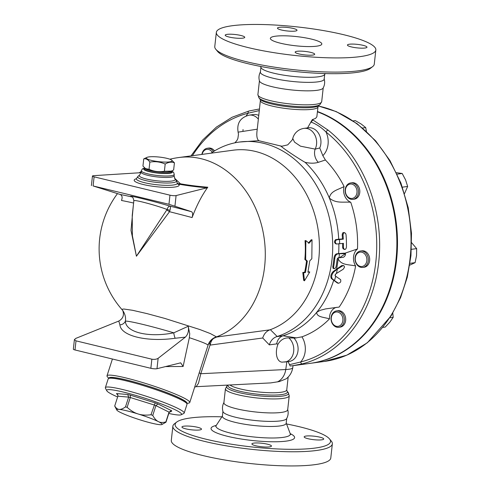 <?xml version="1.0" encoding="UTF-8"?>
<svg xmlns="http://www.w3.org/2000/svg" width="490" height="490" viewBox="0 0 490 490"><rect width="100%" height="100%" fill="white"/><g stroke="black" fill="none" stroke-linecap="round" stroke-linejoin="round"><path stroke-width="0.73" d="M215.814 49.288L217.621 51.468A78.161 13.953 6.3 0 0 292.769 71.258A78.161 13.953 6.3 0 0 370.422 68.337L372.657 66.603A80.231 14.326 -173.7 0 1 292.953 69.598A80.231 14.326 -173.7 0 1 215.814 49.288A80.231 14.326 -173.7 0 1 214.773 46.562L216.341 32.383A80.231 14.326 6.3 0 0 294.521 55.425A80.231 14.326 6.3 0 0 375.836 49.992A80.231 14.326 6.3 0 0 343.827 34.747A80.231 14.326 6.3 0 0 261.054 24.5A80.231 14.326 6.3 0 0 216.341 32.383M375.836 49.992L374.268 64.166A80.231 14.326 -173.7 0 1 372.657 66.603M260.564 66.432L261.011 67.62A32.095 5.733 6.3 0 0 292.212 76.311A32.095 5.733 6.3 0 0 324.552 74.633L325.25 73.567M280.69 43.267A25.878 4.618 -173.7 0 1 270.364 38.349A25.878 4.618 -173.7 0 1 296.597 36.597A25.878 4.618 -173.7 0 1 321.814 44.026A25.878 4.618 -173.7 0 1 307.389 46.568A25.878 4.618 -173.7 0 1 280.69 43.267M349.37 44.229A9.837 1.758 -173.7 0 1 360.377 44.786A9.837 1.758 -173.7 0 1 366.979 47.199A9.837 1.758 -173.7 0 1 357.008 47.867A9.837 1.758 -173.7 0 1 347.428 45.043A9.837 1.758 -173.7 0 1 349.37 44.229M310.783 52.387A9.837 1.758 -173.7 0 1 314.709 54.255A9.837 1.758 -173.7 0 1 304.743 54.917A9.837 1.758 -173.7 0 1 295.158 52.093A9.837 1.758 -173.7 0 1 300.639 51.125A9.837 1.758 -173.7 0 1 310.783 52.387M242.807 38.153A9.837 1.758 -173.7 0 1 231.801 37.589A9.837 1.758 -173.7 0 1 225.198 35.176A9.837 1.758 -173.7 0 1 235.163 34.508A9.837 1.758 -173.7 0 1 244.749 37.338A9.837 1.758 -173.7 0 1 242.807 38.153M281.389 29.994A9.837 1.758 -173.7 0 1 277.469 28.126A9.837 1.758 -173.7 0 1 287.434 27.458A9.837 1.758 -173.7 0 1 297.02 30.282A9.837 1.758 -173.7 0 1 291.538 31.25A9.837 1.758 -173.7 0 1 281.389 29.994M260.527 71.724C258.885 74.701 258.542 77.818 259.492 81.083A32.095 5.733 6.3 0 0 290.717 89.848A32.095 5.733 6.3 0 0 323.1 88.102C324.735 85.131 325.078 82.008 324.129 78.749M260.937 67.093L260.38 72.153A32.095 5.733 6.3 0 0 291.654 81.371A32.095 5.733 6.3 0 0 324.178 79.196L324.735 74.137M176.712 422.055L174.471 423.789A80.231 14.326 6.3 0 0 172.86 426.227A80.231 14.326 6.3 0 0 251.033 449.269A80.231 14.326 6.3 0 0 332.355 443.836A80.231 14.326 6.3 0 0 331.313 441.104L329.507 438.924A78.161 13.953 -173.7 0 1 251.297 446.88A78.161 13.953 -173.7 0 1 176.712 422.055A78.161 13.953 -173.7 0 1 221.878 416.825M286.564 423.966A78.161 13.953 -173.7 0 1 299.335 426.729A78.161 13.953 -173.7 0 1 329.507 438.924M321.777 439.83A9.837 1.758 -173.7 0 1 310.77 439.273A9.837 1.758 -173.7 0 1 304.168 436.86A9.837 1.758 -173.7 0 1 314.139 436.192A9.837 1.758 -173.7 0 1 323.719 439.016A9.837 1.758 -173.7 0 1 321.777 439.83M255.823 445.784A9.837 1.758 -173.7 0 1 251.903 443.916A9.837 1.758 -173.7 0 1 261.868 443.248A9.837 1.758 -173.7 0 1 271.454 446.072A9.837 1.758 -173.7 0 1 265.972 447.039A9.837 1.758 -173.7 0 1 255.823 445.784M183.885 426.184A9.837 1.758 -173.7 0 1 194.891 426.741A9.837 1.758 -173.7 0 1 201.494 429.154A9.837 1.758 -173.7 0 1 191.523 429.822A9.837 1.758 -173.7 0 1 181.943 426.998A9.837 1.758 -173.7 0 1 183.885 426.184M172.86 426.227L171.298 440.4A80.231 14.326 6.3 0 0 249.471 463.442A80.231 14.326 6.3 0 0 330.787 458.009L332.355 443.836M222.925 411.41L222.393 416.255A32.095 5.733 6.3 0 0 253.661 425.473A32.095 5.733 6.3 0 0 286.191 423.299L286.724 418.454M310.501 363.31A129.403 103.482 -97.7 0 0 310.807 363.268A129.403 103.482 -97.7 0 0 397.445 246.936A129.403 103.482 -97.7 0 0 317.483 111.518M225.431 388.729L223.887 402.719A32.095 5.733 6.3 0 0 255.155 411.937A32.095 5.733 6.3 0 0 287.685 409.763L289.229 395.773A32.095 5.733 6.3 0 1 256.699 397.941A32.095 5.733 6.3 0 1 225.431 388.729L227.201 385.734A31.182 5.568 6.3 0 0 256.956 395.632A31.182 5.568 6.3 0 0 288.157 392.459L289.229 395.773M224.028 402.29C222.393 405.267 222.05 408.384 222.999 411.649A32.095 5.733 6.3 0 0 254.218 420.414A32.095 5.733 6.3 0 0 286.601 418.668C288.243 415.692 288.586 412.574 287.636 409.315M171.482 171.09A13.457 2.401 -173.7 0 1 157.731 171.892A13.457 2.401 -173.7 0 1 144.752 168.088M143.742 158.895L142.951 166.079L145.836 168.891A12.942 2.309 6.3 0 0 150.43 170.557A12.942 2.309 6.3 0 0 170.263 171.586L173.632 170.018L174.428 162.827C171.518 161.663 168.438 162.08 165.179 164.077C160.242 161.835 155.128 161.179 149.836 162.11C147.98 159.452 145.953 158.38 143.742 158.895L147.116 157.321A12.942 2.309 6.3 0 0 151.545 160.432A12.942 2.309 6.3 0 0 166.667 162.086A12.942 2.309 6.3 0 0 171.537 160.022A12.942 2.309 6.3 0 0 159.501 157.094A12.942 2.309 6.3 0 0 147.116 157.321M145.316 168.529L149.046 169.295C153.983 171.537 159.097 172.192 164.389 171.267L171.414 171.12M171.537 160.022L174.428 162.827M149.046 169.295L149.836 162.11M164.389 171.267L165.179 164.077M171.494 171.09L171.396 172.008A13.457 2.401 -173.7 0 1 157.756 172.921A13.457 2.401 -173.7 0 1 144.642 169.056L144.746 168.088A14.492 2.585 -173.7 0 0 149.395 171.696A14.492 2.585 -173.7 0 0 166.643 173.54A14.492 2.585 -173.7 0 0 171.531 171.071M116.712 393.96L117.753 394.701L117.882 396.183L128.637 397.121A26.913 2.848 17.9 0 1 130.285 397.519L154.154 404.961A26.913 2.848 17.9 0 1 155.918 405.622L157.933 403.932A28.99 3.062 -162.1 0 0 155.152 402.884L130.328 395.148A28.99 3.062 -162.1 0 0 127.725 394.517L116.534 393.543A28.99 3.062 -162.1 0 0 116.712 393.96L117.349 394.279M130.328 395.148L130.285 397.519L127.131 407.319C130.836 410.681 134.499 412.899 138.119 413.977C141.708 415.146 146.002 415.41 151 414.754A26.913 2.848 17.9 0 1 152.758 415.422L155.918 405.622L169.025 412.127L171.567 410.694L157.933 403.932M152.758 415.422C154.503 418.613 156.371 420.677 158.368 421.608C160.334 422.643 162.833 422.748 165.871 421.921L169.025 412.127A26.913 2.848 17.9 0 1 169.136 412.39L171.745 411.11A28.99 3.062 -162.1 0 0 171.567 410.694M171.243 411.006L170.728 411.024M117.961 395.277L116.534 393.543M117.882 396.183L114.721 405.983C116.038 408.164 117.514 409.297 119.156 409.389C120.767 409.579 122.874 408.758 125.483 406.921L128.637 397.121L127.725 394.517M151 414.754L155.152 402.884M125.483 406.921A26.913 2.848 17.9 0 1 127.131 407.319M116.785 410.02A23.808 2.517 -162.1 0 0 120.442 412.439A23.808 2.517 -162.1 0 0 140.691 420.071A23.808 2.517 -162.1 0 0 159.654 424.659A23.808 2.517 -162.1 0 0 161.859 424.542A23.808 2.517 -162.1 0 0 158.368 421.608A23.808 2.517 -162.1 0 0 138.119 413.977A23.808 2.517 -162.1 0 0 119.156 409.389A23.808 2.517 -162.1 0 0 116.785 410.02L114.783 406.167A26.913 2.848 17.9 0 1 114.721 405.983M117.624 396.974A39.341 4.159 17.9 0 1 106.771 390.751A39.341 4.159 17.9 0 1 123.596 392.135A39.341 4.159 17.9 0 1 164.217 405.028A39.341 4.159 17.9 0 1 181.233 414.742A39.341 4.159 17.9 0 1 168.793 413.462M165.871 421.921A26.913 2.848 17.9 0 1 165.981 422.19L161.859 424.542M169.136 412.39L165.981 422.19M181.233 414.742L183.817 413.438A41.411 4.379 -162.1 0 0 184.185 413.07A41.411 4.379 -162.1 0 0 164.101 402.511A41.411 4.379 -162.1 0 0 123.149 389.642A41.411 4.379 -162.1 0 0 105.356 387.67A41.411 4.379 -162.1 0 0 105.436 388.184L106.771 390.751M105.356 387.67L108.198 378.85A41.411 4.379 17.9 0 1 125.991 380.822A41.411 4.379 17.9 0 1 166.943 393.697A41.411 4.379 17.9 0 1 187.027 404.25L184.185 413.07M109.484 378.243L109.503 378.188A40.376 4.269 17.9 0 1 126.843 380.111A40.376 4.269 17.9 0 1 166.778 392.662A40.376 4.269 17.9 0 1 186.359 402.952L186.341 403.007M350.705 182.948L352.065 182.764A8.281 6.621 82.3 0 1 359.464 188.76A8.281 6.621 82.3 0 1 356.322 198.462A8.281 6.621 82.3 0 1 354.276 199.179L352.923 199.363A8.281 6.621 -97.7 0 0 354.968 198.64A8.281 6.621 -97.7 0 0 358.11 188.944A8.281 6.621 -97.7 0 0 350.705 182.948A8.281 6.621 -97.7 0 0 345.254 192.037A8.281 6.621 -97.7 0 0 352.923 199.363M353.958 197.789A7.246 5.794 82.3 0 1 345.377 190.586A7.246 5.794 82.3 0 1 354.264 185.33A7.246 5.794 82.3 0 1 353.958 197.789M213.499 151.545A8.281 6.621 -97.7 0 0 213.003 150.859A8.281 6.621 -97.7 0 0 207.301 148.268L208.654 148.084A8.281 6.621 82.3 0 1 214.363 150.675A8.281 6.621 82.3 0 1 214.54 150.908M207.301 148.268A8.281 6.621 -97.7 0 0 201.874 154.424M202.137 154.387A7.246 5.794 82.3 0 1 211.815 151.643A7.246 5.794 82.3 0 1 212.293 152.317M336.581 310.893L337.935 310.709A8.281 6.621 82.3 0 1 345.609 318.028A8.281 6.621 82.3 0 1 340.152 327.124L338.798 327.308A8.281 6.621 -97.7 0 0 344.256 318.212A8.281 6.621 -97.7 0 0 336.581 310.893A8.281 6.621 -97.7 0 0 331.326 316.209A8.281 6.621 -97.7 0 0 333.09 324.717A8.281 6.621 -97.7 0 0 338.798 327.308M333.047 324.098A7.246 5.794 82.3 0 1 335.442 312.142A7.246 5.794 82.3 0 1 342.731 321.311A7.246 5.794 82.3 0 1 333.047 324.098M404.562 193.525L407.649 186.451L405.573 179.879L402.186 173.478L396.441 172.682M366.447 131.418L365.699 127.584L361.167 124.013L355.311 120.62L353.198 120.908M382.868 327.375L385.232 327.057L389.875 322.108L393.194 317.336L392.79 313.159M397.139 174.158L402.186 173.478M402.443 187.156L407.649 186.451M362.576 128.006L365.699 127.584M389.905 317.777L393.194 317.336M360.279 266.389A7.246 5.794 82.3 0 1 356.457 254.549A7.246 5.794 82.3 0 1 366.453 256.968A7.246 5.794 82.3 0 1 360.279 266.389M360.787 267.32A8.281 6.621 -97.7 0 0 362.79 267.424A8.281 6.621 -97.7 0 0 368.241 258.334A8.281 6.621 -97.7 0 0 360.573 251.009A8.281 6.621 -97.7 0 0 355.023 258.861A8.281 6.621 -97.7 0 0 360.787 267.32M360.573 251.009L361.926 250.831A8.281 6.621 82.3 0 1 369.601 258.15A8.281 6.621 82.3 0 1 364.144 267.246L362.79 267.424M409.738 265.164L415.11 262.646L416.543 255.541L416.653 248.62L411.649 242.728M411.429 249.324L416.653 248.62M410.02 263.332L415.11 262.646M165.406 366.587L183.113 366.483L180.694 362.827L156.99 368.701A4.141 0.741 -173.7 0 1 150.847 368.302L151.857 359.195C154.356 359.617 156.451 359.323 158.135 358.312L185.343 337.145C188.074 334.327 189.03 330.707 188.215 326.279L189.734 333.721L189.342 337.69C200.496 341.377 206.737 343.839 208.066 345.083A12.422 12.342 143.2 0 1 216.476 336.881L210.345 333.574L199.865 329.543L164.885 318.445L146.969 313.6L132.551 310.286L123.897 309.025L122.194 309.233L122.231 309.87A92.138 92.138 0 0 1 117.471 193.636M141.089 172.676L93.755 175.659A4.141 0.741 6.3 0 0 92.457 176.045A4.141 0.741 6.3 0 0 94.111 176.835L169.963 195.173A4.141 0.741 6.3 0 0 176.1 195.571L207.074 187.786L207.791 187.217A55.009 9.825 -173.7 0 1 180.424 183.811L174.428 178.042M207.791 187.217A86.338 36.756 101.2 0 0 192.105 217.56C192.962 214.498 192.772 212.55 191.541 211.717L168.958 204.287L93.106 185.949L120.136 194.45C122.206 195.486 122.653 197.495 121.471 200.477A87.961 3.038 15 0 1 133.599 203.025M133.335 205.426L131.008 230.435L136.422 256.227L169.503 211.698A87.961 3.038 15 0 1 192.105 217.56M192.423 155.697A127.333 101.828 82.3 0 1 248.191 113.196A2.07 1.237 -104.3 0 1 248.914 111.022L248.914 111.022A2.07 1.237 -104.3 0 1 248.994 111.003L258.046 109.233L248.914 111.022L232.046 117.263L216.476 127.039L202.658 140.042L190.996 155.887M259.43 109.056L258.059 109.233L259.43 109.043M246.176 115.922A18.632 14.902 -97.7 0 1 248.191 113.196L259.265 110.581M328.079 130.126A2.07 0.956 128.6 0 0 326.009 132.012A127.333 101.828 82.3 0 1 375.812 262.125A127.333 101.828 82.3 0 1 300.615 362.012A2.07 1.237 75.7 0 0 302.275 363.868A129.403 103.482 -97.7 0 0 378.697 262.358A129.403 103.482 -97.7 0 0 328.079 130.126L313.177 120.136A2.07 1.066 118.9 0 0 311.346 122.181C316.522 124.191 321.409 127.467 326.009 132.012A18.632 14.902 -97.7 0 1 322.837 155.642L325.403 159.991A103.525 82.785 82.3 0 1 344.103 186.512C338.584 189.685 330.505 190.739 329.347 198.034A99.384 79.478 82.3 0 1 338.713 239.206L342.467 238.955A100.211 80.14 -97.7 0 0 342.179 234.728L342.626 232.989L343.655 232.499L344.684 232.738L343.521 233.16L343.037 234.937A101.258 80.979 82.3 0 1 343.319 239.157L336.471 239.824C334.946 241.441 334.995 242.838 336.612 244.02L343.453 243.352A101.258 80.979 82.3 0 1 343.447 247.505L343.747 248.785L344.948 249.465L345.885 248.896L346.442 247.303A101.92 81.505 -97.7 0 0 346.044 234.735L345.646 233.497L344.684 232.738M290.166 366.012L292.671 365.718L290.166 366.012L288.089 361.626M317.453 111.812A129.403 103.482 -97.7 0 1 396.82 247.389A129.403 103.482 -97.7 0 1 310.188 363.353L292.671 365.718L302.275 363.868M336.385 307.34A11.907 9.518 82.3 0 0 329.494 318.874A103.525 82.785 82.3 0 1 301.944 336.838A18.632 14.902 -97.7 0 1 300.615 362.012L289.474 364.658M307.585 127.896L312.283 119.646L315.48 118.451L316.84 116.847L317.998 106.881A28.99 5.176 6.3 0 1 288.616 108.841A28.99 5.176 6.3 0 1 260.374 100.517L257.262 129.189C256.35 135.185 256.821 138.989 258.677 140.599L257.948 140.728A99.384 79.478 82.3 0 1 259.247 140.814L258.677 140.599M344.103 186.512A11.907 9.518 82.3 0 0 350.73 202.241C343.619 201.641 335.993 203.767 329.347 198.034A99.384 79.478 82.3 0 0 305.099 162.331C310.146 163.47 314.549 163.47 318.304 162.331A10.351 7.54 72 0 1 315.186 149.119A13.457 10.762 82.3 0 0 307.279 128.552A13.457 10.762 82.3 0 0 304.027 128.374L308.339 127.792A13.457 10.762 82.3 0 1 318.874 133.874A13.457 10.762 82.3 0 1 319.756 147.974L322.837 155.642M309.123 243.205L312.026 239.782L311.83 258.757L309.796 260.784L307.922 272.22L309.766 271.968L304.462 280.807L303.61 272.801L305.454 272.55L307.334 261.115L305.668 259.59L305.864 240.608L309.123 243.205M308.29 243.205L311.193 239.812L312.026 239.782M304.462 280.807L303.684 280.384L302.802 272.471L304.651 272.226A92.138 73.678 -97.7 0 0 306.513 260.919L304.841 259.412A92.138 73.678 -97.7 0 0 305.037 240.645L305.864 240.608M304.841 259.412L305.668 259.59M306.513 260.919L307.334 261.115M304.651 272.226L305.454 272.55M302.802 272.471L303.61 272.801M308.014 271.772L309.766 271.968M336.416 273.469L343.221 269.237L344.409 267.393L344.28 266.113L343.239 265.507L337.377 269.077A100.419 80.305 82.3 0 1 336.416 273.469L335.626 274.075L335.178 275.833L335.705 276.256A100.419 80.305 82.3 0 1 334.456 280.58L338.449 283.306L337.304 282.969L331.399 278.559C330.248 276.483 330.848 274.137 333.2 271.515L341.744 265.549L343.588 265.531M337.377 269.077L334.027 271.717C331.681 274.339 331.087 276.685 332.238 278.761L334.456 280.58M337.304 282.969L338.167 283.183C340.385 282.987 341.193 281.799 340.599 279.625L335.705 276.256M339.392 253.734L337.598 253.979C336.097 254.426 335.166 255.896 334.793 258.389A100.419 80.305 82.3 0 1 333.623 266.94L333.715 268.269L334.229 268.753L333.065 268.349L332.796 266.738A99.384 79.478 -97.7 0 0 333.972 258.187C334.339 255.694 335.276 254.224 336.771 253.777L343.858 253.171L345.505 253.667L339.411 257.789L343.484 257.238C344.911 256.307 345.585 255.119 345.505 253.667L339.392 253.734A100.419 80.305 82.3 0 1 339.055 257.814L339.411 257.789M334.229 268.753L335.466 268.073L336.085 266.609A100.419 80.305 -97.7 0 0 337.151 259.069L337.873 257.973L339.055 257.814M343.858 253.171L344.513 253.342L357.498 248.963A11.907 9.518 82.3 0 0 355.624 265.978C349.413 264.398 341.352 265.568 338.155 258.824L338.608 257.581M336.471 239.824L335.632 239.622C334.107 241.239 334.156 242.636 335.779 243.818L336.612 244.02M343.319 239.157L342.467 238.955M335.632 239.622L338.713 239.206M344.562 249.441L343.092 248.84L342.608 247.303A100.211 80.14 -97.7 0 0 342.608 243.407M339.503 239.414A100.419 80.305 82.3 0 1 339.644 243.61M338.247 257.918A99.384 79.478 82.3 0 1 338.155 258.824A99.384 79.478 82.3 0 1 336.606 268.832M338.866 243.714A99.384 79.478 82.3 0 1 338.621 253.526M305.099 162.331C298.986 158.938 282.454 147.925 281.285 146.369A99.384 79.478 82.3 0 0 280.035 145.842L259.247 140.814M257.948 140.728L239.549 142.026A99.384 79.478 82.3 0 1 330.456 222.901A99.384 79.478 82.3 0 1 277.187 336.495L270.358 329.672L269.843 329.85C266.352 331.222 263.981 333.941 262.726 338.002L269.322 344.88C270.621 340.685 273.083 337.935 276.709 336.642L277.187 336.495M210.994 153.192A99.384 79.478 82.3 0 1 239.549 142.026M269.322 344.88L276.642 343.894C277.463 339.723 279.545 337.028 282.889 335.809L282.932 335.797A99.384 79.478 82.3 0 0 316.73 312.295L320.227 310.323L325.642 308.896L339.154 307.077A103.525 82.785 82.3 0 0 355.624 265.978M333.647 280.403A99.384 79.478 82.3 0 1 316.73 312.295C316.534 317.312 324.509 317.202 329.494 318.874M335.362 274.357A99.384 79.478 82.3 0 1 335.038 275.594M257.262 129.189L238.103 132.153L238.477 134.248L237.883 138.505L236.921 140.483L234.9 142.829M281.285 146.369L287.722 144.862L292.212 139.987L292.757 138.517L294.545 142.131L300.486 146.179L315.186 149.119L319.756 147.974M318.304 162.331L325.403 159.991M281.327 146.075L280.035 145.842M350.73 202.241A103.525 82.785 82.3 0 1 357.498 248.963M293.92 338.076A13.457 10.762 82.3 0 1 297.773 352.2A13.457 10.762 82.3 0 1 289.082 361.491L282.038 362.159A13.334 7.644 -76.4 0 1 278.026 344.121C280.819 339.717 284.427 337.653 288.849 337.929L295.341 338.026L301.944 336.838M296.56 337.916L282.932 335.797M177.503 183.64L177.509 183.652A2.07 2.015 148.1 0 0 179.04 184.583L179.959 184.375A2.07 0.662 99.8 0 0 180.424 183.811C177.98 183.811 176.908 183.468 177.215 182.776M132.57 197.115L131.896 196.845C132.643 196.784 133.298 198.089 133.85 200.771C133.28 199.24 154.944 204.918 167.004 209.457L166.863 209.806A3.105 0.686 -145.9 0 0 169.503 211.698L169.993 210.277C170.538 207.834 170.606 206.468 170.189 206.18C168.983 206.027 167.923 207.117 167.004 209.457L169.993 210.277M166.863 209.806L136.422 256.227L132.386 235.69L132.227 215.441L133.85 200.771M188.215 326.279L173.772 332.826C152.255 326.377 129.262 320.815 125.385 321.128A6.211 5.745 -7.6 0 1 119.915 324.882C120.803 335.932 146.908 342.247 175.212 338.253A6.211 1.17 82.4 0 1 173.772 332.826C148.507 337.867 125.661 332.343 125.385 321.128C125.985 317.618 125.103 314.053 122.733 310.446C124.374 315.07 123.064 318.604 118.794 321.048L75.785 338.4L74.4 339.613L76.005 340.85L151.857 359.195M150.847 368.302L74.995 349.964A4.141 0.741 -173.7 0 1 73.347 349.174L74.4 339.613M189.342 337.69L183.113 366.483M186.782 403.484L188.803 403.068A43.481 4.6 -162.1 0 0 189.771 402.492A43.481 4.6 -162.1 0 0 168.683 391.406A43.481 4.6 -162.1 0 0 125.679 377.894A43.481 4.6 -162.1 0 0 106.998 375.818A43.481 4.6 -162.1 0 0 107.451 376.853L108.847 378.366M269.843 329.85L216.666 337.028L213.475 338.492L209.469 342.535L208.079 345.095L189.771 402.492M216.666 337.028L216.476 336.881A92.138 73.678 82.3 0 0 262.854 230.784A92.138 73.678 82.3 0 0 178.924 157.517A92.138 92.138 0 0 0 169.846 159.207M199.203 372.639A10.351 1.096 -162.1 0 0 200.802 373.717L210.02 345.113L209.469 342.535M194.732 387.082L196.159 386.69L198.499 383.278L200.802 373.717L285.756 369.527L286.852 361.791M178.924 157.517L233.05 150.216A92.138 73.678 82.3 0 1 317.018 223.636A92.138 73.678 82.3 0 1 270.358 329.672M277.303 381.943A16.562 13.383 -92.8 0 0 285.756 369.527A36.236 4.943 -171.9 0 0 292.775 367.629C292.022 372.271 289.823 376.002 286.178 378.819L279.38 381.557L270.676 382.911L196.159 386.69M186.678 403.356A40.891 4.324 -162.1 0 0 168.119 393.115A40.891 4.324 -162.1 0 0 126.573 379.977A40.891 4.324 -162.1 0 0 109.007 378.323M216.231 425.455A42.03 7.503 6.3 0 0 252.007 440.467A42.03 7.503 6.3 0 0 290.196 433.626M290.68 434.483L290.221 433.687A37.393 6.676 -173.7 0 1 252.411 436.835A37.393 6.676 -173.7 0 1 216.188 425.516L215.569 426.19L215.986 426M318.292 106.03A129.403 103.482 82.3 0 1 411.012 237.099A129.403 103.482 82.3 0 1 324.356 361.442L310.807 363.268M258.322 119.095A13.457 10.762 -97.7 0 0 249.251 115.132L253.563 114.55A13.457 10.762 82.3 0 1 258.732 115.407M310.874 121.924A127.333 101.828 82.3 0 1 311.346 122.181A18.632 14.902 -97.7 0 0 310.844 122.231M313.177 120.136A129.403 103.482 -97.7 0 0 312.283 119.646M334.027 271.717L333.2 271.515M332.238 278.761L331.399 278.559M342.577 265.752L341.744 265.549M333.623 266.94L332.796 266.738M334.793 258.389L333.972 258.187M337.598 253.979L336.771 253.777M343.037 234.937L342.179 234.728M343.447 247.505L342.608 247.303M282.889 335.809L276.709 336.642M243.04 129.55L242.918 131.308M284.77 362.073A13.457 10.762 -97.7 0 0 293.565 352.23A13.457 10.762 -97.7 0 0 288.849 337.929M295.341 338.026A10.351 8.471 99 0 1 295.978 337.824M276.642 343.894L278.026 344.121M179.959 184.375A56.246 10.045 6.3 0 0 207.074 187.786M177.509 183.652L177.362 183.174A20.629 3.681 -173.7 0 1 156.451 184.706A20.629 3.681 -173.7 0 1 136.379 178.654L136.361 178.979M136.343 178.758A22.656 4.049 6.3 0 0 153.027 186.304A22.656 4.049 6.3 0 0 179.04 184.583M177.362 183.174L176.21 180.436A19.49 3.479 -173.7 0 1 167.151 183.027A19.49 3.479 -173.7 0 1 145.487 180.528A19.49 3.479 -173.7 0 1 138.1 176.229L136.379 178.654M191.541 211.717A91.918 3.173 -165 0 0 170.189 206.18C152.666 200.906 123.523 193.85 132.098 196.962M132.122 196.98A91.918 3.173 -165 0 0 120.136 194.45M176.1 195.571L174.954 205.959M94.111 176.835L93.106 185.949M169.963 195.173L168.958 204.287M118.794 321.048L119.915 324.882M175.212 338.253L185.343 337.145M156.99 368.701L158.135 358.312M74.995 349.964L76.005 340.85M144.599 167.96L142.437 168.866L141.328 170.734A16.562 2.958 6.3 0 0 147.937 173.883A16.562 2.958 6.3 0 0 165.026 176.002A16.562 2.958 6.3 0 0 174.256 174.373L174.097 175.818A16.562 2.958 -173.7 0 1 164.867 177.447A16.562 2.958 -173.7 0 1 147.778 175.334A16.562 2.958 -173.7 0 1 141.169 172.186L139.632 175.046A18.081 3.228 6.3 0 0 146.479 179.034A18.081 3.228 6.3 0 0 166.569 181.355A18.081 3.228 6.3 0 0 174.973 178.948L176.21 180.436M210.02 345.113A91.287 52.332 103.6 0 0 210.247 345.083L262.726 338.002M213.475 338.492A10.351 8.281 -97.7 0 0 210.247 345.083M230.043 385.018A28.99 5.176 6.3 0 0 261.293 392.227A28.99 5.176 6.3 0 0 286.754 389.875L288.169 377.049M228.156 385.109A29.896 5.341 6.3 0 0 258.53 394.297A29.896 5.341 6.3 0 0 287.036 391.106L288.157 392.459M260.374 100.517L260.092 99.286A29.896 5.341 6.3 0 0 288.837 106.857A29.896 5.341 6.3 0 0 318.537 105.742L317.998 106.881M260.092 99.286L258.971 97.933A31.182 5.568 6.3 0 0 288.953 105.828A31.182 5.568 6.3 0 0 319.933 104.664L318.537 105.742M258.971 97.933L257.899 94.625A32.095 5.733 6.3 0 0 289.167 103.843A32.095 5.733 6.3 0 0 321.697 101.669L319.933 104.664M222.423 415.998L216.188 425.516M286.215 423.041L290.221 433.687M318.335 105.969L336.275 111.622L357.137 123.701L375.634 140.838L389.948 160.561L400.961 183.162L408.237 207.748L411.496 233.338L410.957 255.627L407.294 277.248L400.606 297.546L391.1 315.921L367.347 342.761L346.865 355.14L324.356 361.442M141.255 171.433A92.138 92.138 0 0 0 139.203 172.792M345.015 253.397L344.176 253.195M304.027 128.374A13.457 13.457 0 0 0 292.757 138.517M238.103 132.153C236.676 123.125 240.394 117.453 249.251 115.132M292.775 367.629L293.051 365.663M92.457 176.045L91.403 185.612M122.917 310.727L122.231 309.87M112.418 359.011L106.998 375.818M139.632 175.046L138.1 176.229M174.097 175.818L174.973 178.948M141.328 170.734L141.169 172.186M174.256 174.373L173.589 172.309L171.745 170.979M227.991 385.115L227.201 385.734M286.754 389.875L287.036 391.106M321.697 101.669L323.216 87.888M257.899 94.625L259.424 80.844"/></g></svg>
